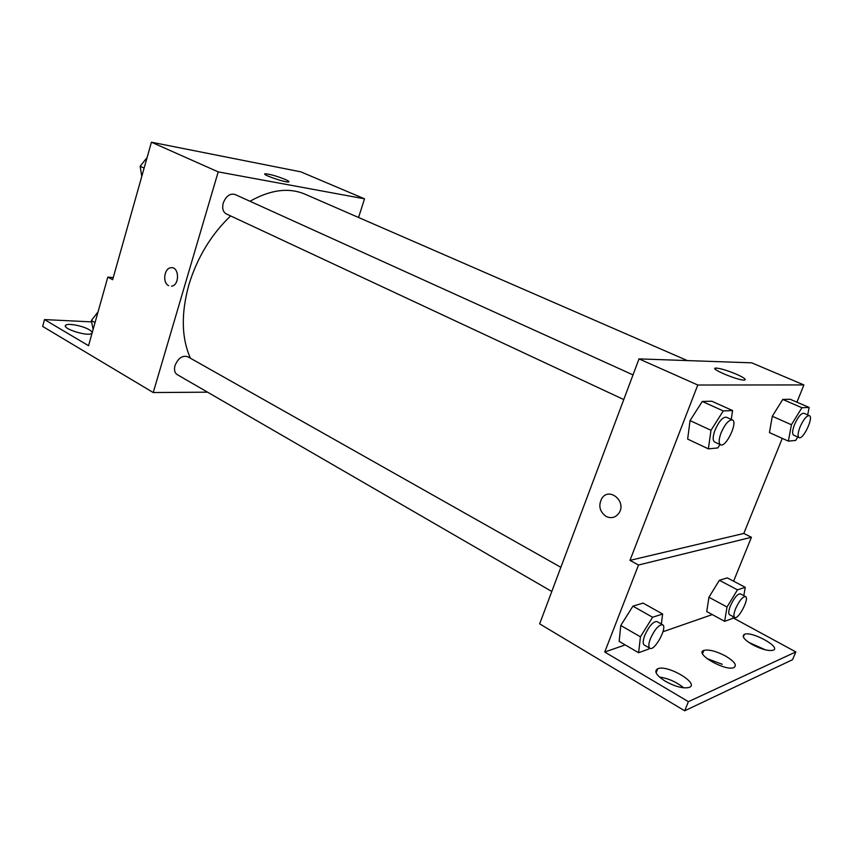 <?xml version="1.0" encoding="UTF-8"?>
<svg xmlns="http://www.w3.org/2000/svg" width="853" height="853" viewBox="0 0 853 853"><rect width="100%" height="100%" fill="white"/><g stroke="black" fill="none" stroke-linecap="round" stroke-linejoin="round"><path stroke-width="1.28" d="M207.556 392.177L153.231 392.54L42.65 326.422L44.516 319.587L88.541 345.71L107.819 277.108L112.639 279.72L151.429 142.206L300.832 171.848L364.53 198.824L358.569 217.483M168.617 285.659C162.241 282.791 164.181 268.023 170.984 267.725C179.322 266.328 179.855 285.488 171.496 286.181L171.506 286.181C179.866 285.488 179.322 266.328 170.995 267.725C164.192 268.023 162.241 282.791 168.617 285.659M153.231 392.54L218.197 171.879L151.429 142.206M633.011 374.894L234.948 194.452C229.926 193.226 226.024 196.094 223.241 203.025C221.972 208.313 222.964 211.928 226.226 213.868L623.756 399.567M560.858 567.309L187.735 356.703C182.414 355.2 178.17 358.153 175.004 365.564C173.916 369.85 174.641 372.857 177.189 374.595L551.795 591.481M218.197 171.879L364.53 198.824M687.369 360.584L304.937 194.153C288.772 187.319 270.454 189.697 249.993 201.265M230.63 215.926C211.224 234.468 197.331 257.35 188.95 284.561C180.943 313.446 181.433 338.001 190.443 358.228M285.19 179.418C288.453 180.857 289.594 181.7 288.602 181.945C285.35 182.766 260.709 174.204 265.134 173.788C269.665 174.065 276.351 175.942 285.19 179.418M107.819 277.108L113.246 277.577M44.516 319.587L91.634 321.89M89.192 329.695C91.868 331.305 92.678 332.542 91.634 333.427C87.838 336.882 60.755 328.181 65.841 325.132C68.176 322.988 83.018 325.91 89.192 329.695M782.286 438.378L743.805 533.456L629.972 560.378L638.524 565.017L604.734 652.023L688.403 701.667L684.692 710.794L539.65 623.852L639.014 358.889L751.717 362.834L803.91 384.938L796.937 402.179M606.206 516.502C599.563 511.651 598.134 505.573 601.909 498.259C609.383 486.722 626.838 501.564 619.033 513.005C615.642 517.611 611.366 518.773 606.206 516.502C611.377 518.773 615.642 517.611 619.033 513.005C626.838 501.564 609.383 486.722 601.909 498.259C598.134 505.573 599.563 511.651 606.206 516.502M629.972 560.378L697.786 385.012L639.014 358.889M772.296 416.253L769.449 432.588L772.296 416.253L782.777 399.439L772.296 416.253L791.413 424.741L801.916 407.734L809.124 407.446L807.674 414.91M790.166 399.247L782.777 399.439L790.166 399.247L809.124 407.446M690.045 420.593L687.657 439.092L690.045 420.593L702.275 401.464L690.045 420.593L710.997 430.285L723.269 410.933L732.588 410.549L731.234 419.42M711.807 401.219L702.275 401.464L711.807 401.219L732.588 410.549M697.786 385.012L803.91 384.938M736.256 374.147C744.061 377.655 746.77 379.638 744.36 380.097C737.984 380.651 708.235 368.006 715.923 368.069C720.305 368.325 727.076 370.351 736.256 374.147M743.805 533.456L751.44 537.283L733.601 581.192M732.951 617.775L795.828 651.927L792.544 659.689L684.692 710.794M795.828 651.927L688.403 701.667M706.913 658.548L722.256 664.306M748.774 642.405L765.472 649.869M659.54 677.09C668.464 678.402 676.514 681.984 683.701 687.838M751.44 537.283L638.524 565.017M620.781 625.494L619.161 641.371L620.781 625.494L632.915 606.152L620.781 625.494L640.443 636.818L652.609 617.252L662.621 614.011L661.352 624.033M643.109 603.092L632.915 606.152L643.109 603.092L662.621 614.011M708.95 597.26L706.732 611.548L708.95 597.26L719.367 580.275L708.95 597.26L727.023 607.016L737.461 589.85L745.266 587.333L743.795 595.661M727.332 577.886L719.367 580.275L727.332 577.886L745.266 587.333M712.287 614.586L662.994 631.742M625.196 644.9L604.734 652.023M725.636 656.074C734.604 661.533 737.323 665.393 733.804 667.643C725.093 671.46 693.873 653.313 703.885 650.402C709.003 649.282 716.253 651.18 725.636 656.074M752.613 644.761C744.147 639.718 741.417 636.231 744.424 634.301C751.781 630.836 781.945 647.491 773.085 650.263C768.436 651.202 761.612 649.368 752.613 644.761M665.436 681.312C656.234 675.363 653.675 671.162 657.748 668.731C667.43 664.295 700.409 683.85 689.021 687.465C683.178 688.734 675.32 686.686 665.436 681.312M719.996 444.52L717.842 447.942L708.374 448.859L710.997 430.285M732.386 419.932L726.361 417.202C722.779 416.946 719.004 421.211 715.059 430.008C712.713 436.512 712.554 440.511 714.601 442.003L720.582 444.797C725.903 447.953 738.261 421.936 732.386 419.932C728.825 419.697 725.061 423.984 721.094 432.791C718.727 439.306 718.557 443.304 720.582 444.797M708.374 448.859L687.657 439.092M723.269 410.933L702.275 401.464M797.79 437.024L795.7 440.415L788.364 441.129L791.413 424.741M809.358 415.635L803.867 413.247C801.106 413.172 797.992 416.925 794.548 424.517C792.341 430.392 792.032 433.932 793.631 435.169L799.09 437.61C803.195 440.052 813.954 417.064 809.358 415.635C806.607 415.571 803.505 419.345 800.05 426.958C797.822 432.834 797.502 436.384 799.09 437.61M788.364 441.129L769.449 432.588M801.916 407.734L782.777 399.439M649.4 647.992L648.76 649.026L638.609 652.737L640.443 636.818M662.642 624.759L657.002 621.57C653.217 621.357 649.154 625.942 644.793 635.325C642.863 640.528 642.682 643.759 644.239 645.007L649.869 648.259C654.486 651.607 667.846 626.998 662.642 624.759C658.889 624.567 654.827 629.173 650.455 638.577C648.515 643.791 648.312 647.022 649.869 648.259M638.609 652.737L619.161 641.371M652.609 617.252L632.915 606.152M733.516 616.847L732.546 618.446L724.623 621.336L727.023 607.016M745.565 596.599L740.383 593.848C737.461 593.816 734.145 597.825 730.403 605.854C728.537 610.695 728.249 613.648 729.528 614.682L734.689 617.487C738.335 620.056 749.712 598.188 745.565 596.599C742.664 596.588 739.348 600.597 735.606 608.647C733.729 613.51 733.42 616.452 734.689 617.487M724.623 621.336L706.732 611.548M737.461 589.85L719.367 580.275M141.758 176.486L140.159 166.271L147.111 157.538M144.125 168.105L140.159 166.271M93.105 329.45L91.356 320.483L98.042 311.91M95.035 322.605L91.356 320.483M265.134 173.788L264.963 174.364M65.841 325.132L65.489 326.39M715.923 368.069L715.443 369.317M657.748 668.731L656.106 672.836M744.424 634.301L743.326 636.978M703.885 650.402L702.541 653.697"/></g></svg>
